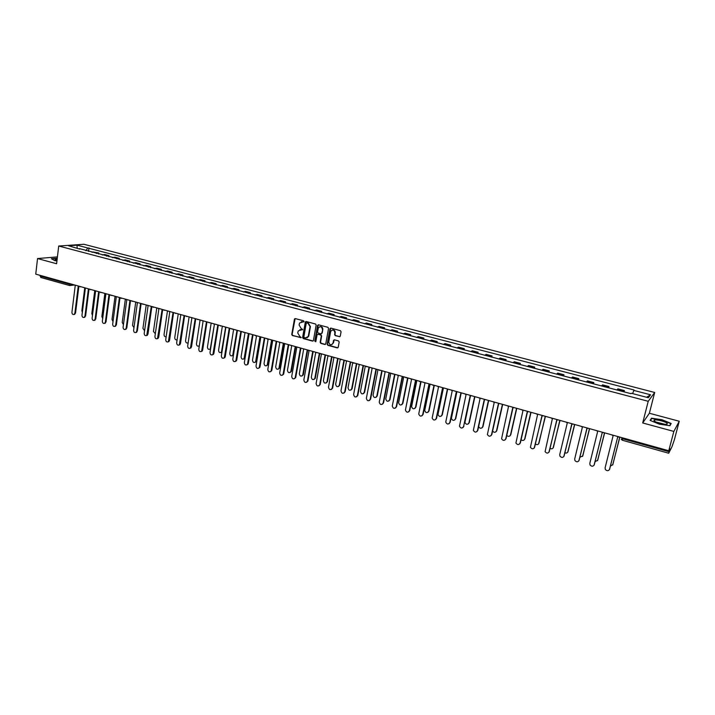 <?xml version="1.0" encoding="UTF-8"?>
<svg xmlns="http://www.w3.org/2000/svg" width="715" height="715" viewBox="0 0 715 715"><rect width="100%" height="100%" fill="white"/><g stroke="black" fill="none" stroke-linecap="round" stroke-linejoin="round"><path stroke-width="1.07" d="M304.054 321.562L303.607 320.82L295.304 318.595L294.473 318.962L291.738 334.504L292.364 335.567L301.238 337.543L299.764 336.354L297.744 332.958L298.218 330.911L302.668 329.49L301.149 328.453L299.12 325.057L299.344 323.779L299.612 322.974L304.054 321.562M339.303 336.756L340.269 336.113L341.064 331.751L340.42 330.67L330.92 328.122L329.99 328.641L327.157 344.228L327.801 345.3L337.257 347.901L338.204 347.338L339.178 342.02L338.535 340.939L334.468 339.831L333.539 340.367L332.976 343.343C330.902 345.586 329.499 345.113 328.757 341.904L330.688 331.385C332.779 329.195 334.182 329.687 334.897 332.877L334.584 334.575L335.237 335.657L339.893 336.676M648.228 401.294L642.696 422.958L673.852 431.422L668.766 450.745L35.75 274.131L37.538 258.553L56.61 263.737L58.71 246.023L648.228 401.294L654.69 392.472L83.932 244.28L58.71 246.023M316.173 325.075L315.53 324.011L306.217 321.518L305.359 321.929L302.597 337.489L303.231 338.553L312.5 341.1L313.385 340.635L316.173 325.075M318.506 324.807L327.908 327.318L328.56 328.399L325.736 343.978L324.816 344.478L320.803 343.379L320.159 342.306L321.276 336.068L320.642 334.995L317.978 334.271L317.085 334.736L315.842 341.52L314.77 341.1L317.558 325.45L318.506 324.807M673.852 431.422L679.25 421.251L674.361 439.796L671.93 446.857L668.695 453.23L622.372 440.261L622.604 438.751L669.008 451.71L668.695 453.23M679.25 421.251L649.363 413.252L654.69 392.472M668.766 450.745L669.794 448.743L669.008 451.71M40.996 277.483L40.129 276.044L68.998 284.105L72.045 284.257M40.21 275.373L40.129 276.044M57.423 256.891L37.538 258.553M96.373 253.459L97.285 253.092L92.995 251.975L92.074 252.332M92.995 251.975L98.777 252.976L98.634 254.048M97.285 253.092L98.777 252.976M108.823 256.721L108.966 255.639L104.64 254.504L102.254 254.996M106.58 256.14L108.966 255.639M119.101 259.42L119.244 258.33L114.883 257.194L112.514 257.695M116.894 258.839L119.244 258.33M129.478 262.137L129.621 261.046L125.223 259.894L122.882 260.412M127.288 261.565L129.621 261.046M139.943 264.89L140.095 263.79L135.653 262.628L133.339 263.156M137.789 264.318L140.095 263.79M150.508 267.66L150.659 266.561L146.182 265.381L143.885 265.917M148.38 267.097L150.659 266.561M161.17 270.458L161.331 269.349L156.808 268.161L154.538 268.715M159.07 269.904L161.331 269.349M171.94 273.273L172.101 272.165L167.533 270.976L165.29 271.53M169.866 272.737L172.101 272.165M182.799 276.124L182.96 275.016L178.357 273.809L176.14 274.381M180.761 275.588L182.96 275.016M193.765 279.002L193.935 277.885L189.278 276.669L187.089 277.25M191.754 278.475L193.935 277.885M204.839 281.907L205.008 280.781L200.307 279.556L198.144 280.155M202.854 281.388L205.008 280.781M216.01 284.838L216.18 283.712L211.443 282.47L209.307 283.077M214.062 284.329L216.18 283.712M227.29 287.796L227.468 286.661L222.678 285.41L220.578 286.036M225.377 287.296L227.468 286.661M238.676 290.782L238.855 289.647L234.028 288.377L231.955 289.021M236.799 290.29L238.855 289.647M250.179 293.802L250.357 292.658L245.477 291.38L243.44 292.033M248.328 293.311L250.357 292.658M261.788 296.841L261.976 295.697L257.043 294.41L255.032 295.072M259.974 296.368L261.976 295.697M273.505 299.916L273.702 298.763L268.724 297.467L266.749 298.146M271.736 299.451L273.702 298.763M285.348 303.026L285.544 301.864L280.512 300.55L278.573 301.247M283.605 302.57L285.544 301.864M297.297 306.154L297.494 305.001L292.426 303.669L290.513 304.376M295.599 305.716L297.494 305.001M309.363 309.327L309.568 308.156L304.447 306.815L302.57 307.539M307.709 308.889L309.568 308.156M321.553 312.518L321.768 311.347L316.593 309.997L314.752 310.739M319.936 312.098L321.768 311.347M333.869 315.753L334.084 314.573L328.855 313.206L327.05 313.965M332.287 315.333L334.084 314.573M346.301 319.015L346.525 317.835L341.243 316.45L339.473 317.219M344.764 318.604L346.525 317.835M358.867 322.304L359.082 321.124L353.755 319.721L352.021 320.508M357.366 321.911L359.082 321.124M371.55 325.638L371.773 324.44L366.393 323.037L364.695 323.832M370.093 325.254L371.773 324.44M384.366 328.998L384.599 327.801L379.156 326.38L377.502 327.193M382.954 328.623L384.599 327.801M397.317 332.395L397.549 331.188L392.052 329.749L390.435 330.589M395.949 332.037L397.549 331.188M410.392 335.818L410.633 334.62L405.083 333.163L403.501 334.012M409.069 335.478L410.633 334.62M423.611 339.285L423.852 338.079L418.239 336.604L416.711 337.48M422.333 338.955L423.852 338.079M436.963 342.789L437.214 341.573L431.538 340.09L430.046 340.975M435.739 342.467L437.214 341.573M450.45 346.328L450.709 345.104L444.98 343.611L443.532 344.514M449.279 346.024L450.709 345.104M464.08 349.903L464.339 348.679L458.556 347.159L457.153 348.089M462.954 349.608L464.339 348.679M477.861 353.514L478.121 352.281L472.275 350.752L470.917 351.7M476.789 353.237L478.121 352.281M491.777 357.169L492.054 355.927L486.137 354.381L484.833 355.346M490.758 356.901L492.054 355.927M505.854 360.861L506.131 359.618L500.151 358.054L498.891 359.037M504.879 360.601L506.131 359.618M520.073 364.587L520.35 363.336L514.317 361.763L513.102 362.764M519.162 364.346L520.35 363.336M534.445 368.359L534.731 367.108L528.626 365.508L527.464 366.527M533.587 368.136L534.731 367.108M548.977 372.166L549.263 370.906L543.096 369.298L541.988 370.334M548.173 371.961L549.263 370.906M563.661 376.019L563.956 374.758L557.727 373.123L556.663 374.186M562.92 375.831L563.956 374.758M578.515 379.915L578.81 378.646L572.509 376.993L571.5 378.083M577.827 379.737L578.81 378.646M593.522 383.857L593.834 382.579L587.462 380.907L586.506 382.016M592.905 383.696L593.834 382.579M608.697 387.834L609.019 386.547L602.575 384.867L601.673 385.993M608.143 387.691L609.019 386.547M624.043 391.865L624.365 390.569L617.849 388.862L617.009 390.015M623.552 391.731L624.365 390.569M79.696 249.088L68.569 245.763L77.032 245.174L87.82 247.989L85.871 250.706M632.605 393.608L634.035 389.988L87.82 247.989M633.705 390.39L650.587 394.787L648.389 397.746L631.274 393.259L630.925 393.661L79.445 248.614M57.263 258.24L51.391 258.696L54.635 260.6L56.941 260.957M642.696 422.958L649.363 413.252M671.197 423.477L662.001 419.732L651.535 418.186L650.096 420.366L659.293 424.156L669.937 425.72L671.197 423.477M88.544 251.403L88.982 247.908M77.032 245.174L77.157 248.016M646.583 397.272L650.587 394.787M651.258 419.267L651.535 418.186M303.839 321.929L301.346 321.67M299.925 329.597L302.463 329.847M295.143 318.568L292.131 334.397L292.757 335.451L301.087 337.739M306.047 321.491L302.981 337.373L303.616 338.436L313.081 341.01M306.878 322.948L306.217 323.394L303.857 336.854L304.304 337.596L305.439 337.909L308.237 336.515L310.051 326.666L308.013 323.252L306.815 322.93M306.896 337.838L308.621 336.407L308.424 335.871M307.262 322.84L308.397 323.153L310.435 326.558L308.808 335.764M317.782 334.245L321.017 334.888L321.652 335.952L320.534 342.19L321.178 343.263L325.414 344.389M318.318 324.78L315.154 340.983L315.681 341.743M322.447 329.57C321.804 326.469 320.436 325.933 318.327 327.953L317.558 332.001L318.193 333.074L320.856 333.798L321.759 333.315L322.822 329.463C322.778 327.336 321.804 326.397 319.873 326.657M321.437 333.708L321.804 333.154M322.822 329.463L322.179 333.047M332.269 329.955C334.227 329.678 335.219 330.607 335.264 332.77L334.951 334.468L335.603 335.55L339.661 336.649M331.805 344.693L333.038 343.075M334.236 339.804L333.405 342.959M330.705 328.096L327.533 344.112L328.176 345.184L337.873 347.803M84.719 288.029L81.867 310.73L82.341 312.375M74.351 284.901L75.236 285.535L71.929 312.33C72.045 314.055 72.769 314.752 74.128 314.439L74.878 313.197L78.212 286.366L79.115 286.304M78.856 286.411L75.531 313.09L74.047 314.475M94.755 290.683L91.815 313.608L92.467 315.449M104.873 293.409L101.861 316.522L102.692 318.515M57.155 259.107L55.046 259.625L56.986 260.537M51.712 258.893L57.236 258.437M654.448 421.207C657.353 422.923 661 423.968 665.397 424.335C667.345 424.317 667.801 423.879 666.755 423.021C664.307 420.992 653.868 418.901 653.93 420.438L654.448 421.207M664.905 424.317L655.789 421.984M650.436 420.509L651.767 418.49L661.911 419.991L670.822 423.62L669.66 425.684M670.554 424.612L670.822 423.62M84.459 287.716L85.362 288.36L81.975 315.261C82.091 317.004 82.842 317.71 84.218 317.362L84.951 316.128L88.365 289.2L89.295 289.128M88.991 289.244L85.603 316.021L84.12 317.415M94.666 290.567L95.569 291.211L92.11 318.22C92.235 319.989 92.995 320.695 94.398 320.311L95.122 319.096L98.599 292.06L99.519 291.997M99.224 292.104L95.756 318.979L94.273 320.383M115.07 296.26L111.996 319.453L113.015 321.562M125.357 299.129L122.211 322.411L123.436 324.619M135.743 302.025L132.534 325.405L133.964 327.667M104.962 293.436L105.883 294.088L102.343 321.205C102.477 323.01 103.255 323.707 104.676 323.287L105.373 322.09L108.939 294.946L109.887 294.875M109.556 295L106.008 321.973L104.524 323.377M115.356 296.341L116.277 296.993L112.666 324.217C112.809 326.049 113.605 326.746 115.044 326.29L115.723 325.102L119.369 297.86L121.487 298.352M119.977 297.914L116.357 324.985L114.874 326.397M125.849 299.263L126.778 299.925L123.078 327.256C123.23 329.123 124.044 329.812 125.518 329.32L126.171 328.149L129.889 300.8L130.943 300.684M130.488 300.854L126.796 328.033L125.313 329.445M136.431 302.222L137.369 302.883L133.598 330.321C133.759 332.225 134.59 332.904 136.082 332.377L136.717 331.224L140.515 303.759L141.57 303.652M141.105 303.821L137.325 331.099L135.85 332.52M147.12 305.198L148.068 305.868L144.207 333.413C144.385 335.353 145.234 336.032 146.754 335.46L151.24 306.753L152.304 306.646M153.528 307.298L152.17 306.717M151.821 306.824L147.96 334.2L146.495 335.621M157.908 308.21L158.864 308.889L154.923 336.542C155.11 338.517 155.977 339.187 157.523 338.561L162.064 309.783L163.136 309.667M164.414 310.337L163.002 309.738M162.636 309.845L158.694 337.328L157.228 338.758M168.794 311.248L169.759 311.928L165.728 339.688C165.934 341.707 166.818 342.378 168.391 341.699L172.994 312.83L174.076 312.723M173.557 312.902L169.535 340.492L168.07 341.922M179.787 314.314L180.761 315.002L176.65 342.869C176.864 344.934 177.776 345.595 179.376 344.853L184.023 315.905L185.114 315.807M184.577 315.985L180.466 343.674L179.009 345.113M190.887 317.415L191.861 318.095L187.661 346.087C187.902 348.187 188.832 348.84 190.449 348.044L195.159 319.015L196.268 318.917M195.704 319.096L191.504 346.9L190.056 348.33M202.086 320.534L203.078 321.232L198.788 349.331C199.038 351.476 199.994 352.12 201.639 351.253L206.403 322.161L207.52 322.054M206.939 322.233L202.649 350.144L201.21 351.583M213.392 323.689L214.393 324.387L210.013 352.602C210.29 354.801 211.265 355.435 212.936 354.488L217.753 325.325L218.879 325.227M218.281 325.405L213.901 353.425L212.462 354.863M224.814 326.88L225.824 327.577L221.346 355.909C221.65 358.161 222.651 358.778 224.34 357.759L229.211 328.525L230.355 328.426M229.73 328.605L225.261 356.74L223.831 358.179M236.343 330.098L237.362 330.804L232.795 359.252C233.126 361.549 234.145 362.147 235.861 361.048L240.785 331.76L241.938 331.653M241.295 331.84L236.737 360.083L235.315 361.531M247.989 333.342L249.017 334.057L244.351 362.621C244.709 364.972 245.763 365.562 247.488 364.364L252.475 335.022L253.637 334.924M252.967 335.103L248.311 363.452L246.907 364.9M259.742 336.622L260.778 337.337L256.015 366.026C256.417 368.431 257.489 369.003 259.232 367.716L264.273 338.311L265.444 338.213M264.756 338.401L260.01 366.867L258.615 368.314M268.161 338.973L264.05 363.497C264.434 365.874 265.497 366.429 267.222 365.159L271.611 339.938L272.665 340.653L267.803 369.458C268.232 371.934 269.332 372.47 271.092 371.094L276.187 341.645L277.375 341.547M276.669 341.725L271.816 370.307L270.431 371.755M283.605 343.28L284.659 344.004L279.699 372.935C280.173 375.464 281.29 375.983 283.06 374.49L288.225 345.005L289.423 344.907M288.69 345.086L283.739 373.784L282.371 375.232M290.084 372.542L291.434 371.112L295.697 346.659L296.779 347.392L291.72 376.439C292.238 379.022 293.382 379.522 295.152 377.922L300.38 348.393L301.587 348.303M300.836 348.482L295.778 377.297L294.428 378.744M307.951 350.073L309.023 350.806L303.848 379.978C304.42 382.623 305.582 383.097 307.352 381.39L312.652 351.825L313.858 351.744M313.099 351.905L307.942 380.845L306.61 382.284M146.218 304.947L142.937 328.417L144.591 330.714M156.791 307.897L153.448 331.456L155.316 333.753M167.471 310.882L164.048 334.531C164.093 336.139 164.79 336.89 166.157 336.792M178.241 313.885L174.746 337.632C174.844 339.402 175.631 340.126 177.097 339.804M189.109 316.915L185.551 340.76C185.721 342.717 186.597 343.397 188.161 342.789M200.084 319.98L196.446 343.915C196.679 345.989 197.599 346.632 199.208 345.837L199.342 345.685M199.288 346.024L198.806 346.132M211.166 323.073L207.448 347.106C207.699 349.224 208.646 349.85 210.273 348.992L214.393 324.387M210.559 349.081L209.844 349.322M222.347 326.192L218.558 350.323C218.835 352.486 219.791 353.103 221.453 352.173L225.6 327.515M221.954 352.075L220.98 352.549M233.635 329.338L229.765 353.568C230.069 355.784 231.052 356.383 232.732 355.382L236.933 330.634M233.501 354.828L232.223 355.802M245.039 332.52L241.089 356.848C241.411 359.109 242.421 359.699 244.119 358.617L248.373 333.753M248.838 334.003L244.968 357.661L243.574 359.091M256.542 335.728L252.511 360.154C252.869 362.478 253.905 363.05 255.613 361.87L259.929 336.854M260.367 337.185L256.417 360.977L255.032 362.407M272.022 340.358L267.982 364.319L266.606 365.749M279.887 342.244L275.695 366.867C276.124 369.298 277.206 369.834 278.939 368.475L283.372 343.218M283.792 343.513L279.654 367.707L278.287 369.128M291.738 345.551L287.457 370.272C287.922 372.765 289.03 373.275 290.773 371.809L295.25 346.534M303.696 348.893L299.326 373.713C299.835 376.269 300.97 376.751 302.722 375.178L307.244 349.876M307.682 350.001L303.339 374.562L302.007 375.983M315.708 352.629L311.32 377.189C311.874 379.799 313.027 380.264 314.779 378.575L319.364 353.255M319.784 353.38L315.351 378.038L314.037 379.459M327.908 356.007L323.43 380.693C324.029 383.365 325.209 383.803 326.952 381.998L331.59 356.669M332.01 356.785L327.488 381.551L326.192 382.972M340.242 359.359L335.657 384.232C336.318 386.976 337.507 387.378 339.241 385.457L343.951 360.119M344.353 360.235L339.741 385.099L338.463 386.511M352.718 362.675L348.008 387.816C348.723 390.613 349.939 390.989 351.655 388.942L356.428 363.604M356.821 363.712L352.102 388.754L350.859 390.095M365.302 366.08L360.476 391.427C361.236 394.269 362.469 394.626 364.176 392.499L369.029 367.117M369.414 367.224L364.614 392.303L363.39 393.706M320.302 353.523L321.384 354.256L316.11 383.553C316.727 386.261 317.916 386.708 319.677 384.885L325.057 355.284L326.29 355.194M325.486 355.373L320.231 384.42L318.908 385.859M332.779 357L333.878 357.75L328.489 387.164C329.159 389.943 330.375 390.354 332.126 388.406L337.578 358.778L338.83 358.689M337.998 358.867L332.636 388.039L331.34 389.478M345.381 360.521L346.489 361.272L340.992 390.81C341.725 393.652 342.959 394.036 344.693 391.963L350.234 362.317L351.503 362.228M350.645 362.398L345.166 391.695L343.897 393.125M358.117 364.069L359.234 364.829L353.63 394.492C354.399 397.379 355.65 397.746 357.375 395.583L363.014 365.883L364.293 365.794M363.417 365.973L357.822 395.386L356.579 396.807M377.994 369.619L373.06 395.181C373.9 397.96 375.152 398.282 376.814 396.155L381.765 370.674M382.132 370.772L377.234 395.958L376.036 397.352M370.978 367.662L372.104 368.422L366.366 398.327C367.224 401.142 368.493 401.473 370.173 399.319L375.929 369.485L377.225 369.405M376.313 369.575L370.611 399.113L369.396 400.525M390.819 373.194L385.769 398.97C386.69 401.678 387.959 401.973 389.577 399.855L394.626 374.258M394.984 374.356L389.988 399.649L388.817 401.035M383.982 371.291L385.117 372.05L379.245 402.188C380.183 404.94 381.47 405.235 383.106 403.09L388.978 373.132L390.283 373.051M389.344 373.212L383.535 402.876L382.346 404.279M403.769 376.814L398.613 402.804C399.614 405.432 400.901 405.7 402.474 403.591L407.622 377.886M407.961 377.985L402.876 403.376L401.732 404.753M397.111 374.955L398.255 375.724L392.267 406.093C393.277 408.774 394.582 409.043 396.173 406.898L402.161 376.814L403.483 376.733M402.518 376.894L396.584 406.683L395.422 408.077M416.863 380.46L411.599 406.665C412.671 409.23 413.967 409.463 415.495 407.362L420.742 381.551M421.072 381.64L415.889 407.148L414.78 408.506M410.374 378.655L411.536 379.433L405.423 410.044C406.513 412.644 407.827 412.877 409.364 410.75L415.478 380.532L416.818 380.452M415.826 380.612L409.775 410.526L408.649 411.903M430.046 384.312L424.719 410.571C425.854 413.056 427.168 413.261 428.651 411.17L434.005 385.251M434.327 385.331L429.027 410.946L427.954 412.296M423.781 382.391L424.951 383.177L418.722 414.03C419.875 416.55 421.207 416.756 422.708 414.637L428.937 384.286L430.287 384.214M429.268 384.366L423.101 414.414L422.011 415.773M443.38 388.173L437.973 414.512C439.18 416.925 440.503 417.095 441.942 415.022L447.402 388.987M447.706 389.067L442.308 414.798L441.28 416.121M437.33 386.171L438.518 386.958L432.164 418.052C433.379 420.5 434.72 420.67 436.177 418.57L442.54 388.084L443.908 388.013M442.862 388.165L436.561 418.338L435.507 419.678M456.858 392.026L451.38 418.498C452.64 420.831 453.971 420.974 455.375 418.91L460.943 392.758M461.238 392.848L455.732 418.677L454.74 419.982M451.022 389.997L452.22 390.783L445.749 422.109C447.027 424.487 448.377 424.63 449.798 422.538L456.286 391.918L457.672 391.847M456.59 391.999L450.164 422.306L449.154 423.629M464.857 393.858L466.064 394.653L459.477 426.212C460.818 428.517 462.176 428.634 463.561 426.56L470.47 395.878L464.92 422.511C466.234 424.773 467.583 424.889 468.942 422.842L474.546 396.941M474.84 396.95L469.29 422.61L468.343 423.879M463.919 426.31L462.954 427.606M463.561 426.56L470.175 395.797L471.578 395.726M478.63 426.641C480.024 428.768 481.365 428.821 482.661 426.819L488.363 400.829M488.631 400.883L482.991 426.569L482.089 427.82M478.844 397.755L480.06 398.559L473.366 430.35C474.751 432.584 476.119 432.673 477.468 430.609L484.216 399.721L485.637 399.649M484.493 399.792L477.817 430.358L476.896 431.628M492.608 431.082C494.145 432.798 495.45 432.709 496.514 430.832L502.341 404.69M502.582 404.788L496.836 430.582L495.978 431.797M492.984 401.705L494.208 402.509L487.398 434.532C488.837 436.695 490.213 436.758 491.527 434.711L498.409 403.68L499.839 403.618M498.668 403.752L491.857 434.452L490.982 435.694M506.756 435.453C508.356 436.838 509.607 436.651 510.519 434.881L516.48 408.515M516.695 408.667L510.823 434.631L510.018 435.81M507.266 405.691L508.508 406.504L501.581 438.76C503.065 440.851 504.45 440.887 505.737 438.858L512.762 407.693L514.201 407.622M513.004 407.756L506.05 438.599L505.228 439.796M521.083 439.796C522.692 440.914 523.889 440.646 524.667 438.983L530.798 412.296M530.986 412.501L524.962 438.724L524.211 439.868M521.709 409.722L522.969 410.535L515.926 443.014C517.446 445.052 518.84 445.061 520.1 443.05L527.259 411.742L528.725 411.67M527.491 411.795L520.404 442.782L519.635 443.935M535.571 444.14C537.153 445.025 538.288 444.685 538.976 443.13L545.232 416.282M545.438 416.336L538.556 443.961M536.313 413.788L537.582 414.62L530.423 447.322C531.987 449.288 533.381 449.279 534.614 447.277L541.925 415.835L543.4 415.773M542.131 415.889L534.194 448.117M550.228 448.493C551.766 449.163 552.829 448.77 553.437 447.313L559.809 420.349M559.997 420.402L553.053 448.091M551.077 417.909L552.355 418.749L545.089 451.666C546.68 453.578 548.083 453.542 549.29 451.558L556.744 419.973L558.245 419.911M556.94 420.027L548.914 452.345M565.047 452.854C566.521 453.337 567.522 452.899 568.05 451.549L574.547 424.46M574.726 424.513L567.719 452.264M566.003 422.073L567.29 422.914L559.738 454.606L559.908 456.054C561.534 457.913 562.937 457.859 564.135 455.893L571.732 424.156L573.242 424.093M571.911 424.201L563.795 456.608M580.044 457.243L582.823 455.83L589.446 428.616M589.607 428.66L582.528 456.474M581.089 426.283L582.394 427.132L574.69 458.967L574.896 460.487C576.549 462.292 577.961 462.221 579.132 460.263L586.881 428.383L588.418 428.33M587.051 428.428L578.846 460.916M595.211 461.64L597.758 460.156L604.515 432.825M604.649 432.861L597.508 460.728M596.346 430.546L597.669 431.395L589.812 463.383L590.045 464.965C591.725 466.725 593.146 466.627 594.299 464.687L602.209 432.664L594.058 465.268M602.352 432.7L603.755 432.611M610.556 466.055L612.853 464.527L619.744 437.071M619.869 437.106L612.657 465.018M611.781 434.845L613.113 435.712L605.105 467.833L605.364 469.487C607.08 471.203 608.501 471.087 609.645 469.165L617.706 436.99L609.448 469.657M617.849 437.035L619.27 436.937M621.121 437.455L622.604 438.751L622.81 437.929M71.339 284.061L70.562 285.491L69.587 285.535L69.078 283.426M608.519 387.047L602.057 385.358M593.298 383.061L586.908 381.39M578.247 379.12L571.928 377.466M563.357 375.214L557.11 373.579M548.628 371.362L542.444 369.735M534.06 367.537L527.947 365.937M519.653 363.765L513.602 362.174M505.389 360.029L499.401 358.456M491.285 356.329L485.36 354.783M477.325 352.674L471.462 351.137M463.517 349.054L457.716 347.535M449.851 345.479L444.113 343.969M436.329 341.931L430.644 340.447M422.94 338.427L417.319 336.953M409.695 334.951L404.127 333.494M396.584 331.519L391.078 330.071M383.606 328.114L378.155 326.692M370.763 324.753L365.365 323.341M358.045 321.419L352.701 320.016M345.452 318.121L340.17 316.736M332.993 314.859L327.756 313.483M320.651 311.624L315.467 310.265M308.433 308.424L303.303 307.075M296.341 305.251L291.255 303.92M284.356 302.114L279.324 300.792M272.495 299.004L267.517 297.699M260.752 295.93L255.818 294.634M249.115 292.882L244.226 291.595M237.594 289.861L232.75 288.592M226.181 286.867L221.391 285.616M214.884 283.909L210.13 282.666M203.686 280.977L198.976 279.744M192.594 278.064L187.929 276.848M181.61 275.186L176.989 273.979M170.724 272.335L166.148 271.137M159.937 269.51L155.405 268.322M149.256 266.713L144.77 265.533M138.674 263.942L134.223 262.771M128.182 261.19L123.775 260.037M117.787 258.464L113.426 257.32M107.491 255.773L103.166 254.638M623.909 391.087L617.376 389.371M79.034 286.206L80.929 286.733L80.125 286.804M89.241 289.048L91.118 289.575L90.322 289.655M99.537 291.926L101.414 292.444L100.609 292.524M109.922 294.821L111.808 295.349L111.004 295.429M130.988 300.702L132.883 301.23L132.069 301.31M143.581 304.215L142.75 304.286M176.256 313.331L175.398 313.402M187.357 316.432L186.49 316.495M196.616 319.015L198.529 319.542L197.689 319.623M209.879 322.715L208.995 322.778M221.301 325.897L220.408 325.969M232.84 329.115L231.928 329.186M244.485 332.368L243.574 332.43M256.247 335.648L255.327 335.71M268.125 338.964L267.187 339.026M280.119 342.315L279.181 342.369M292.238 345.694L291.282 345.747M304.474 349.108L303.509 349.161M316.834 352.558L315.86 352.611M329.32 356.034L328.337 356.097M341.931 359.556L340.93 359.609M354.667 363.113L353.666 363.166M367.546 366.706L366.527 366.759M380.55 370.334L379.522 370.379M393.688 373.999L392.651 374.043M406.96 377.699L405.914 377.752M420.384 381.444L419.321 381.488M433.942 385.224L432.861 385.278M447.644 389.049L447.188 389.157M461.488 392.91L461.041 393.018M489.632 400.766L488.506 400.802M622.434 440.208L621.219 439.359M74.878 313.197L75.531 313.09M84.951 316.128L85.603 316.021M95.122 319.096L95.756 318.979M105.373 322.09L106.008 321.973M115.723 325.102L116.357 324.985M126.171 328.149L126.796 328.033M136.717 331.224L137.325 331.099M147.353 334.334L147.96 334.2M158.095 337.462L158.694 337.328M168.937 340.626L169.535 340.492M179.885 343.817L180.466 343.674M190.932 347.043L191.504 346.9M202.086 350.296L202.649 350.144M213.347 353.576L213.901 353.425M224.716 356.892L225.261 356.74M236.191 360.244L236.737 360.083M247.774 363.622L248.311 363.452M259.482 367.036L260.01 366.867M271.298 370.477L271.816 370.307M283.229 373.963L283.739 373.784M295.286 377.475L295.778 377.297M307.45 381.024L307.942 380.845M233.573 354.399L233.09 354.533M244.968 357.661L244.441 357.813M256.417 360.977L255.899 361.138M267.982 364.319L267.473 364.489M279.654 367.707L279.154 367.868M291.434 371.112L290.942 371.282M303.339 374.562L302.847 374.731M315.351 378.038L314.877 378.217M327.488 381.551L327.023 381.739M339.741 385.099L339.285 385.287M319.748 384.607L320.231 384.42M332.162 388.236L332.636 388.039M344.71 391.892L345.166 391.695M357.375 395.583L357.822 395.386M141.677 303.678L143.563 304.206M174.326 312.795L176.23 313.322M185.417 315.887L187.33 316.423M207.931 322.17L209.844 322.706M219.344 325.352L221.266 325.888M230.865 328.569L232.795 329.106M242.51 331.814L244.441 332.359M254.263 335.094L256.202 335.639M266.132 338.409L268.08 338.955M278.117 341.752L280.074 342.297M290.219 345.131L292.185 345.676M302.454 348.545L304.42 349.09M314.797 351.986L316.781 352.54M327.273 355.471L329.266 356.025M339.875 358.984L341.877 359.538M352.602 362.532L354.613 363.095M365.463 366.125L367.483 366.688M378.458 369.744L380.487 370.316M391.588 373.409L393.625 373.981M404.851 377.109L406.906 377.681M418.257 380.854L420.322 381.426M431.797 384.634L433.88 385.215M445.49 388.451L447.581 389.031M459.325 392.312L461.425 392.901M473.303 396.208L475.421 396.807M487.433 400.159L489.569 400.749M501.716 404.136L503.869 404.744M516.159 408.167L518.33 408.774M530.753 412.242L532.943 412.85M545.518 416.362L547.726 416.979M560.435 420.527L562.669 421.144M575.521 424.728L577.774 425.362M590.778 428.991L593.048 429.626M606.204 433.29L608.501 433.933M621.844 438.501L622.354 437.795M74.431 285.008L69.587 285.535L40.755 277.465M74.128 314.439L74.78 314.332M55.734 260.126L55.046 259.625M655.423 421.805L653.93 420.438M84.218 317.362L84.862 317.254M94.398 320.311L95.041 320.204M104.676 323.287L105.311 323.171M115.044 326.29L115.678 326.174M125.518 329.32L126.135 329.195M136.082 332.377L136.699 332.252M146.754 335.46L147.362 335.326M157.523 338.561L158.122 338.427M168.391 341.699L168.99 341.556M179.376 344.853L179.957 344.71M190.449 348.044L191.03 347.892M201.639 351.253L202.211 351.101M212.936 354.488L213.499 354.336M224.34 357.759L224.894 357.598M235.861 361.048L236.406 360.887M247.488 364.364L248.025 364.203M259.232 367.716L259.76 367.546M271.092 371.094L271.602 370.915M283.06 374.49L283.569 374.32M295.152 377.922L295.644 377.743M307.352 381.39L307.843 381.202M221.963 352.039L221.453 352.173M233.269 355.23L232.732 355.382M244.646 358.456L244.119 358.617M256.131 361.71L255.613 361.87M267.732 364.999L267.222 365.159M279.44 368.305L278.939 368.475M291.264 371.639L290.773 371.809M303.205 375L302.722 375.178M315.252 378.396L314.779 378.575M327.416 381.819L326.952 381.998M339.697 385.269L339.241 385.457M352.102 388.754L351.655 388.942M319.677 384.885L320.159 384.688M332.126 388.406L332.591 388.209M344.693 391.963L345.148 391.766"/></g></svg>
